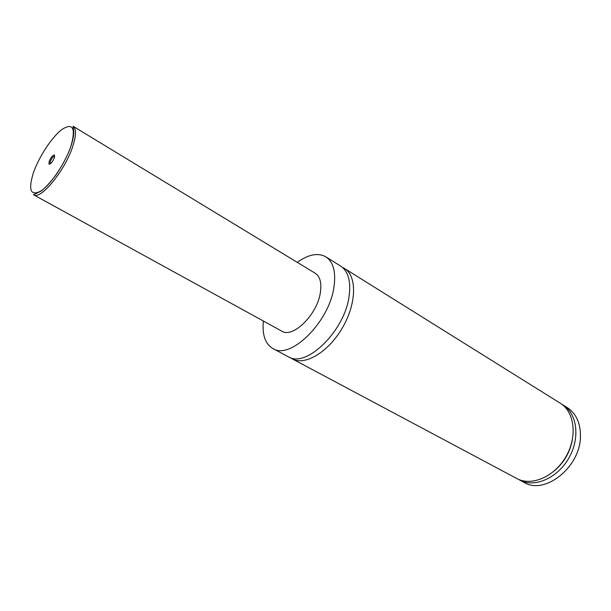 <?xml version="1.0" encoding="UTF-8"?>
<svg xmlns="http://www.w3.org/2000/svg" width="611" height="611" viewBox="0 0 611 611"><rect width="100%" height="100%" fill="white"/><g stroke="black" fill="none" stroke-linecap="round" stroke-linejoin="round"><path stroke-width="0.92" d="M297.282 262.363C308.463 254.359 317.972 252.511 325.816 256.826L340.571 266.037C348.194 271.169 351.05 281.159 349.133 295.999C344.91 330.948 305.92 368.685 288.186 356.694L272.842 348.514C265.182 343.871 262.035 334.706 263.387 321.027M342.443 267.412L344.505 268.489C357.068 275.912 356.679 303.316 342.527 327.626C328.535 352.035 304.988 366.058 292.279 358.878L290.317 357.634M49.124 161.564L48.979 164.122C50.66 164.252 52.462 162.098 54.394 157.661L54.264 154.973C52.47 155.454 50.759 157.653 49.124 161.564M54.738 156.172L54.593 156.111C53.081 156.515 51.63 158.371 50.247 161.678L50.232 163.916M73.083 126.263L315.177 273.216C320.042 276.462 321.783 282.885 320.378 292.478C317.338 314.619 292.814 338.677 281.732 331.109L33.506 194.756L41.151 191.044C45.038 188.157 50.064 182.689 56.22 174.639C64.506 161.976 68.256 153.873 71.327 145.158C73.244 138.666 74.046 133.847 73.725 130.693L73.083 126.263C76.314 128.554 76.314 134.932 73.091 145.395C65.782 169.56 40.632 200.507 33.506 194.756M325.816 256.826C333.323 261.89 336.05 271.895 333.988 286.834C329.413 322.02 290.278 360.391 272.842 348.514M344.505 268.489L560.256 403.222C574.561 411.829 577.639 436.628 565.916 456.7C554.383 476.878 531.356 486.6 516.753 478.505L292.279 358.878M572.27 440.279C569.918 452.316 564.113 462.359 554.857 470.409M561.585 404.115L567.275 407.606C576.081 413.426 580.473 422.904 580.45 436.025C580.733 466.865 544.859 495.46 524.062 482.4L518.189 479.215M562.968 404.917C577.28 413.532 580.397 438.293 568.704 458.311C557.201 478.444 534.197 488.105 519.579 480.009M33.223 173.318C28.053 190.777 30.787 196.566 41.411 190.685C51.576 183.651 65.935 161.831 71.235 145.212C75.879 127.676 72.709 122.475 61.742 129.608C51.66 137.322 38.63 157.355 33.223 173.318M54.593 156.111L54.264 154.973M50.133 163.84L48.979 164.122"/></g></svg>
